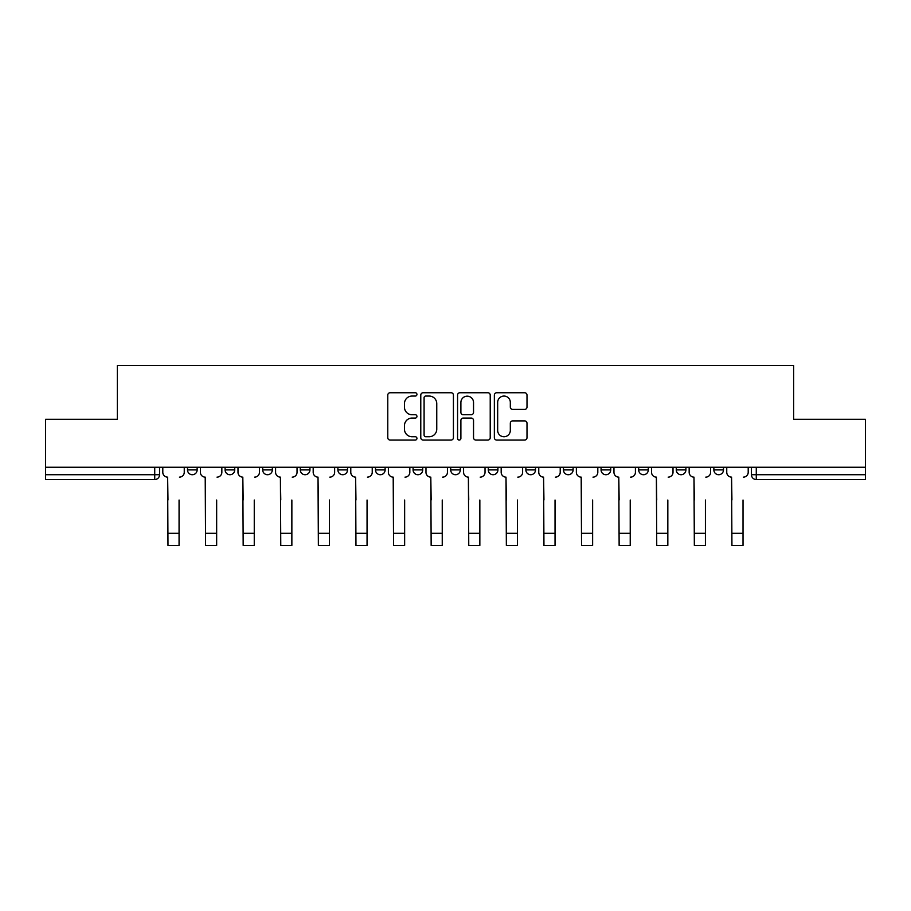 <?xml version="1.0" encoding="UTF-8"?>
<svg xmlns="http://www.w3.org/2000/svg" width="911" height="911" viewBox="0 0 911 911"><rect width="100%" height="100%" fill="white"/><g stroke="black" fill="none" stroke-linecap="round" stroke-linejoin="round"><path stroke-width="1.37" d="M416.942 394.395A1.651 1.651 0 0 0 415.279 392.743L390.147 392.743A2.369 2.369 0 0 0 387.779 395.101L387.779 437.69A2.369 2.369 0 0 0 390.147 440.059L415.279 440.059A1.651 1.651 0 0 0 416.942 438.396A1.651 1.651 0 0 0 415.279 436.745L412.034 436.745A7.573 7.573 0 0 1 404.461 429.172L404.461 425.619A7.573 7.573 0 0 1 412.034 418.058L415.279 418.058A1.651 1.651 0 0 0 416.942 416.395A1.651 1.651 0 0 0 415.279 414.744L412.034 414.744A7.573 7.573 0 0 1 404.461 407.171L404.461 403.619A7.573 7.573 0 0 1 412.034 396.057L415.279 396.057A1.651 1.651 0 0 0 416.942 394.395M601.066 467.252L601.066 469.905L610.712 469.905A4.817 4.817 0 0 1 605.883 474.722A4.817 4.817 0 0 1 601.066 469.905L601.066 467.252M488.273 467.252L488.273 469.905L497.918 469.905A4.817 4.817 0 0 1 493.102 474.722A4.817 4.817 0 0 1 488.273 469.905L488.273 467.252M413.082 467.252L413.082 469.905L422.727 469.905A4.817 4.817 0 0 1 417.898 474.722A4.817 4.817 0 0 1 413.082 469.905L413.082 467.252M375.491 467.252L375.491 469.905L385.125 469.905A4.817 4.817 0 0 1 380.308 474.722A4.817 4.817 0 0 1 375.491 469.905L375.491 467.252M300.288 467.252L300.288 469.905L309.934 469.905A4.817 4.817 0 0 1 305.117 474.722A4.817 4.817 0 0 1 300.288 469.905L300.288 467.252M524.634 409.415A2.369 2.369 0 0 0 527.002 407.058L527.002 395.101A2.369 2.369 0 0 0 524.634 392.743L496.723 392.743A2.369 2.369 0 0 0 494.354 395.101L494.354 437.69A2.369 2.369 0 0 0 496.723 440.059L524.634 440.059A2.369 2.369 0 0 0 527.002 437.69L527.002 423.262A2.369 2.369 0 0 0 524.634 420.893L512.688 420.893A2.369 2.369 0 0 0 510.319 423.262L510.319 430.413A6.331 6.331 0 0 1 503.999 436.745A6.331 6.331 0 0 1 497.668 430.413L497.668 402.377A6.331 6.331 0 0 1 503.999 396.057A6.331 6.331 0 0 1 510.319 402.377L510.319 407.058A2.369 2.369 0 0 0 512.688 409.415L524.634 409.415M45.55 467.252L45.55 419.288L117.371 419.288L117.371 365.55L793.629 365.55L793.629 419.288L865.45 419.288L865.45 467.252L45.55 467.252L45.55 474.722L159.55 474.722L159.55 467.252L159.55 474.722A4.817 4.817 0 0 1 154.722 479.539L45.55 479.539L45.55 474.722M453.427 395.101A2.369 2.369 0 0 0 451.059 392.743L423.148 392.743A2.369 2.369 0 0 0 420.78 395.101L420.78 437.69A2.369 2.369 0 0 0 423.148 440.059L451.059 440.059A2.369 2.369 0 0 0 453.427 437.69L453.427 395.101M459.941 392.743L487.852 392.743A2.369 2.369 0 0 1 490.22 395.101L490.22 437.69A2.369 2.369 0 0 1 487.852 440.059L475.906 440.059A2.369 2.369 0 0 1 473.538 437.69L473.538 420.415A2.369 2.369 0 0 0 471.169 418.058L463.243 418.058A2.369 2.369 0 0 0 460.886 420.415L460.886 438.396A1.651 1.651 0 0 1 459.224 440.059A1.651 1.651 0 0 1 457.573 438.396L457.573 395.101A2.369 2.369 0 0 1 459.941 392.743M751.45 467.252L751.45 474.722L865.45 474.722L865.45 479.539L756.278 479.539A4.817 4.817 0 0 1 751.45 474.722M865.45 467.252L865.45 474.722M723.493 467.252L723.493 469.905A4.817 4.817 0 0 1 718.677 474.722A4.817 4.817 0 0 1 713.86 469.905L723.493 469.905M713.86 467.252L713.86 469.905M685.903 467.252L685.903 469.905A4.817 4.817 0 0 1 681.086 474.722A4.817 4.817 0 0 1 676.258 469.905A4.817 4.817 0 0 0 681.086 474.722M676.258 467.252L676.258 469.905L685.903 469.905M648.302 467.252L648.302 469.905A4.817 4.817 0 0 1 643.485 474.722A4.817 4.817 0 0 1 638.668 469.905A4.817 4.817 0 0 0 643.485 474.722M638.668 467.252L638.668 469.905L648.302 469.905M610.712 467.252L610.712 469.905A4.817 4.817 0 0 1 605.883 474.722M573.11 467.252L573.11 469.905A4.817 4.817 0 0 1 568.293 474.722A4.817 4.817 0 0 1 563.465 469.905L573.11 469.905M563.465 467.252L563.465 469.905M535.509 467.252L535.509 469.905A4.817 4.817 0 0 1 530.692 474.722A4.817 4.817 0 0 1 525.875 469.905L535.509 469.905L535.509 467.252M525.875 467.252L525.875 469.905M497.918 467.252L497.918 469.905M460.317 467.252L460.317 469.905A4.817 4.817 0 0 1 455.5 474.722A4.817 4.817 0 0 1 450.683 469.905L460.317 469.905L460.317 467.252M450.683 467.252L450.683 469.905M422.727 467.252L422.727 469.905L422.727 467.252M385.125 469.905L385.125 467.252L385.125 469.905A4.817 4.817 0 0 1 380.308 474.722M347.535 467.252L347.535 469.905A4.817 4.817 0 0 1 342.707 474.722A4.817 4.817 0 0 1 337.89 469.905A4.817 4.817 0 0 0 342.707 474.722A4.817 4.817 0 0 0 347.535 469.905L347.535 467.252M337.89 467.252L337.89 469.905L347.535 469.905M309.934 467.252L309.934 469.905M272.332 467.252L272.332 469.905A4.817 4.817 0 0 1 267.515 474.722A4.817 4.817 0 0 1 262.698 469.905A4.817 4.817 0 0 0 267.515 474.722A4.817 4.817 0 0 0 272.332 469.905L262.698 469.905L262.698 467.252M225.097 467.252L225.097 469.905L234.742 469.905L234.742 467.252L234.742 469.905A4.817 4.817 0 0 1 229.914 474.722A4.817 4.817 0 0 1 225.097 469.905A4.817 4.817 0 0 0 229.914 474.722M187.507 467.252L187.507 469.905L197.14 469.905L197.14 467.252L197.14 469.905A4.817 4.817 0 0 1 192.323 474.722A4.817 4.817 0 0 1 187.507 469.905A4.817 4.817 0 0 0 192.323 474.722M154.722 467.252L154.722 479.539A4.817 4.817 0 0 0 159.55 474.722M425.756 396.057A1.651 1.651 0 0 0 424.093 397.708L424.093 435.082A1.651 1.651 0 0 0 425.756 436.745L429.183 436.745A7.573 7.573 0 0 0 436.756 429.172L436.756 403.619A7.573 7.573 0 0 0 429.183 396.057L425.756 396.057M473.538 402.503A6.331 6.331 0 0 0 467.206 396.171A6.331 6.331 0 0 0 460.886 402.503L460.886 412.376A2.369 2.369 0 0 0 463.243 414.744L471.169 414.744A2.369 2.369 0 0 0 473.538 412.376L473.538 402.503M162.796 472.308L162.796 467.252L162.796 472.308A4.817 4.817 0 0 0 167.624 477.125L167.977 500.025M167.624 477.125L167.977 545.45L179.068 545.45L179.068 500.025M184.25 472.308L184.25 467.252L184.25 472.308A4.817 4.817 0 0 1 179.433 477.125M179.068 545.45L167.977 545.45M200.397 472.308L200.397 467.252L200.397 472.308A4.817 4.817 0 0 0 205.214 477.125L205.579 500.025M205.214 477.125L205.579 545.45L216.659 545.45L216.659 500.025M221.84 472.308L221.84 467.252L221.84 472.308A4.817 4.817 0 0 1 217.023 477.125M237.987 472.308L237.987 467.252L237.987 472.308A4.817 4.817 0 0 0 242.816 477.125L243.169 500.025M242.816 477.125L243.169 545.45L254.26 545.45L254.26 500.025M259.441 472.308L259.441 467.252L259.441 472.308A4.817 4.817 0 0 1 254.624 477.125M216.659 545.45L205.579 545.45M254.26 545.45L243.169 545.45M275.589 472.308L275.589 467.252L275.589 472.308A4.817 4.817 0 0 0 280.406 477.125L280.77 500.025M280.406 477.125L280.77 545.45L291.862 545.45L291.862 500.025M297.043 472.308L297.043 467.252L297.043 472.308A4.817 4.817 0 0 1 292.215 477.125M313.19 472.308L313.19 467.252L313.19 472.308A4.817 4.817 0 0 0 318.007 477.125L318.372 500.025M318.007 477.125L318.372 545.45L329.452 545.45L329.452 500.025M334.633 472.308L334.633 467.252L334.633 472.308A4.817 4.817 0 0 1 329.816 477.125M350.781 472.308L350.781 467.252L350.781 472.308A4.817 4.817 0 0 0 355.609 477.125L355.962 500.025M355.609 477.125L355.962 545.45L367.053 545.45L367.053 500.025M372.235 472.308L372.235 467.252L372.235 472.308A4.817 4.817 0 0 1 367.418 477.125M291.862 545.45L280.77 545.45M329.452 545.45L318.372 545.45M367.053 545.45L355.962 545.45M388.382 472.308L388.382 467.252L388.382 472.308A4.817 4.817 0 0 0 393.199 477.125L393.563 500.025M393.199 477.125L393.563 545.45L404.643 545.45L404.643 500.025M409.825 472.308L409.825 467.252L409.825 472.308A4.817 4.817 0 0 1 405.008 477.125M404.643 545.45L393.563 545.45M425.972 472.308L425.972 467.252L425.972 472.308A4.817 4.817 0 0 0 430.801 477.125L431.154 500.025M430.801 477.125L431.154 545.45L442.245 545.45L442.245 500.025M447.426 472.308L447.426 467.252L447.426 472.308A4.817 4.817 0 0 1 442.609 477.125M442.245 545.45L431.154 545.45M463.574 472.308L463.574 467.252L463.574 472.308A4.817 4.817 0 0 0 468.391 477.125L468.755 500.025M468.391 477.125L468.755 545.45L479.846 545.45L479.846 500.025M485.028 472.308L485.028 467.252L485.028 472.308A4.817 4.817 0 0 1 480.199 477.125M479.846 545.45L468.755 545.45M501.175 472.308L501.175 467.252L501.175 472.308A4.817 4.817 0 0 0 505.992 477.125L506.357 500.025M505.992 477.125L506.357 545.45L517.437 545.45L517.437 500.025M522.618 472.308L522.618 467.252L522.618 472.308A4.817 4.817 0 0 1 517.801 477.125M517.437 545.45L506.357 545.45M538.765 472.308L538.765 467.252L538.765 472.308A4.817 4.817 0 0 0 543.582 477.125L543.947 500.025M543.582 477.125L543.947 545.45L555.038 545.45L555.038 500.025M560.219 472.308L560.219 467.252L560.219 472.308A4.817 4.817 0 0 1 555.391 477.125M555.038 545.45L543.947 545.45M576.367 472.308L576.367 467.252L576.367 472.308A4.817 4.817 0 0 0 581.184 477.125L581.548 500.025M581.184 477.125L581.548 545.45L592.628 545.45L592.628 500.025M597.81 472.308L597.81 467.252L597.81 472.308A4.817 4.817 0 0 1 592.993 477.125M592.628 545.45L581.548 545.45M613.957 472.308L613.957 467.252L613.957 472.308A4.817 4.817 0 0 0 618.785 477.125L619.138 500.025M618.785 477.125L619.138 545.45L630.23 545.45L630.23 500.025M635.411 472.308L635.411 467.252L635.411 472.308A4.817 4.817 0 0 1 630.594 477.125M630.23 545.45L619.138 545.45M651.559 472.308L651.559 467.252L651.559 472.308A4.817 4.817 0 0 0 656.375 477.125L656.74 500.025M656.375 477.125L656.74 545.45L667.831 545.45L667.831 500.025M673.013 472.308L673.013 467.252L673.013 472.308A4.817 4.817 0 0 1 668.184 477.125M667.831 545.45L656.74 545.45M689.16 472.308L689.16 467.252L689.16 472.308A4.817 4.817 0 0 0 693.977 477.125L694.341 500.025M693.977 477.125L694.341 545.45L705.421 545.45L705.421 500.025M710.603 472.308L710.603 467.252L710.603 472.308A4.817 4.817 0 0 1 705.786 477.125M705.421 545.45L694.341 545.45M726.75 472.308L726.75 467.252L726.75 472.308A4.817 4.817 0 0 0 731.567 477.125L731.932 500.025M731.567 477.125L731.932 545.45L743.023 545.45L743.023 500.025M748.204 472.308L748.204 467.252L748.204 472.308A4.817 4.817 0 0 1 743.376 477.125M743.023 545.45L731.932 545.45M756.278 467.252L756.278 479.539M179.068 533.288L167.977 533.288M216.659 533.288L205.579 533.288M254.26 533.288L243.169 533.288M291.862 533.288L280.77 533.288M329.452 533.288L318.372 533.288M367.053 533.288L355.962 533.288M404.643 533.288L393.563 533.288M442.245 533.288L431.154 533.288M479.846 533.288L468.755 533.288M517.437 533.288L506.357 533.288M555.038 533.288L543.947 533.288M592.628 533.288L581.548 533.288M630.23 533.288L619.138 533.288M667.831 533.288L656.74 533.288M705.421 533.288L694.341 533.288M743.023 533.288L731.932 533.288"/></g></svg>
